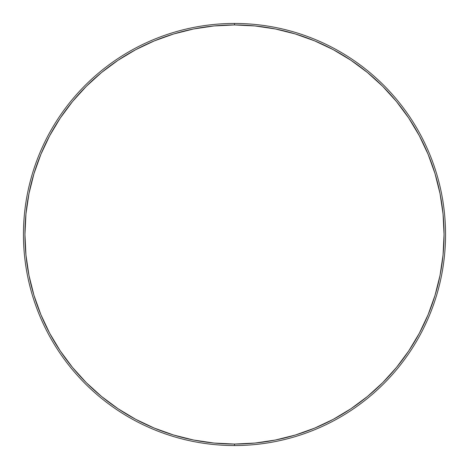 <?xml version="1.0" encoding="UTF-8"?>
<svg xmlns="http://www.w3.org/2000/svg" width="469" height="469" viewBox="0 0 469 469"><rect width="100%" height="100%" fill="white"/><g stroke="black" fill="none" stroke-linecap="round" stroke-linejoin="round"><path stroke-width="0.7" d="M23.45 234.5A211.05 211.05 0 0 1 234.5 23.45A211.05 211.05 0 0 1 445.55 234.5A211.05 211.05 0 0 0 234.5 23.45L234.5 24.945A209.555 209.555 0 0 1 444.055 234.5A209.555 209.555 0 0 1 234.5 444.055L234.5 445.55A211.05 211.05 0 0 0 445.55 234.5A211.05 211.05 0 0 1 234.5 445.55L234.5 444.055L255.042 443.047L275.385 440.033L295.329 435.033L314.693 428.103L333.283 419.315L350.923 408.739L367.444 396.493L382.681 382.681L396.493 367.444L408.739 350.923L419.315 333.283L428.103 314.693L435.033 295.329L440.033 275.385L443.047 255.042L444.055 234.5L443.047 213.958L440.033 193.615L435.033 173.671L428.103 154.307L419.315 135.717L408.739 118.077L396.493 101.556L382.681 86.319L367.444 72.507L350.923 60.261L333.283 49.685L314.693 40.897L295.329 33.967L275.385 28.967L255.042 25.953L234.5 24.945L213.958 25.953L193.615 28.967L173.671 33.967L154.307 40.897L135.717 49.685L118.077 60.261L101.556 72.507L86.319 86.319L72.507 101.556L60.261 118.077L49.685 135.717L40.897 154.307L33.967 173.671L28.967 193.615L25.953 213.958L24.945 234.5L25.953 255.042L28.967 275.385L33.967 295.329L40.897 314.693L49.685 333.283L60.261 350.923L72.507 367.444L86.319 382.681L101.556 396.493L118.077 408.739L135.717 419.315L154.307 428.103L173.671 435.033L193.615 440.033L213.958 443.047L234.5 444.055A209.555 209.555 0 0 1 24.945 234.5A209.555 209.555 0 0 1 234.5 24.945L234.5 23.45A211.05 211.05 0 0 0 23.45 234.5A211.05 211.05 0 0 0 234.5 445.55A211.05 211.05 0 0 1 23.45 234.5M295.329 435.033L314.693 428.103M435.033 173.671L428.103 154.307M173.671 33.967L154.307 40.897"/></g></svg>
